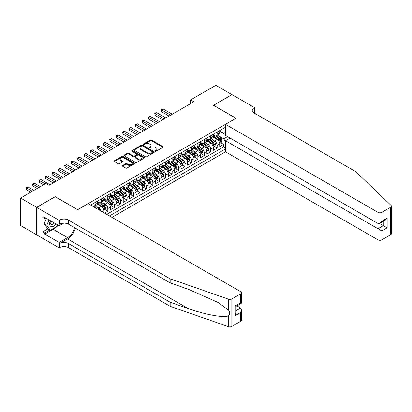 <?xml version="1.0" encoding="UTF-8"?>
<svg xmlns="http://www.w3.org/2000/svg" width="412" height="412" viewBox="0 0 412 412"><rect width="100%" height="100%" fill="white"/><g stroke="black" fill="none" stroke-linecap="round" stroke-linejoin="round"><path stroke-width="0.62" d="M155.293 151.214A0.623 0.36 0 0 0 156.179 151.214L162.889 147.336A0.891 0.515 0 0 0 163.152 146.976A0.891 0.515 0 0 0 162.889 146.61L151.523 140.049A0.891 0.515 0 0 0 150.262 140.049L143.551 143.922A0.623 0.36 0 0 0 143.366 144.174A0.623 0.36 0 0 0 143.551 144.432A0.623 0.36 0 0 0 144.437 144.432L145.302 143.932A2.858 1.648 0 0 1 149.345 143.932L150.292 144.478A2.858 1.648 0 0 1 151.127 145.642A2.858 1.648 0 0 1 150.292 146.811L149.422 147.311A0.623 0.36 0 0 0 149.242 147.568A0.623 0.36 0 0 0 149.422 147.82A0.623 0.36 0 0 0 150.308 147.82L151.173 147.321A2.858 1.648 0 0 1 155.216 147.321L156.163 147.867A2.858 1.648 0 0 1 157.003 149.036A2.858 1.648 0 0 1 156.163 150.2L155.293 150.699A0.623 0.36 0 0 0 155.113 150.957A0.623 0.36 0 0 0 155.293 151.214L155.293 150.699M122.539 165.495A0.891 0.515 0 0 0 122.276 165.861A0.891 0.515 0 0 0 122.539 166.221L125.727 168.065A0.891 0.515 0 0 0 126.989 168.065L134.441 163.765A0.891 0.515 0 0 0 134.703 163.399A0.891 0.515 0 0 0 134.441 163.034L123.075 156.472A0.891 0.515 0 0 0 121.813 156.472L114.361 160.773A0.891 0.515 0 0 0 114.098 161.138A0.891 0.515 0 0 0 114.361 161.504L118.213 163.724A0.891 0.515 0 0 0 119.475 163.724L122.663 161.885A0.891 0.515 0 0 0 122.925 161.519A0.891 0.515 0 0 0 122.663 161.154L120.757 160.052A2.39 1.38 0 0 1 120.057 159.078A2.39 1.38 0 0 1 121.53 157.801A2.39 1.38 0 0 1 124.136 158.105L131.613 162.421A2.39 1.38 0 0 1 132.314 163.399A2.39 1.38 0 0 1 130.841 164.671A2.39 1.38 0 0 1 128.235 164.373L126.989 163.652A0.891 0.515 0 0 0 125.727 163.652L122.539 165.495L122.539 166.221M55.177 196.771L36.683 207.339L20.6 198.054L20.6 225.539L36.653 234.809M55.177 196.663L77.693 209.662L235.947 118.296L213.431 105.297L231.93 94.616L215.847 85.33L190.596 99.91L190.596 103.623M20.6 198.054L45.85 183.479L49.064 185.333L193.81 101.764L190.596 99.91M145.364 156.725A0.891 0.515 0 0 0 146.631 156.725L154.078 152.425A0.891 0.515 0 0 0 154.34 152.059A0.891 0.515 0 0 0 154.078 151.693L142.712 145.132A0.891 0.515 0 0 0 141.45 145.132L133.998 149.432A0.891 0.515 0 0 0 133.74 149.798A0.891 0.515 0 0 0 133.998 150.164L145.364 156.725M132.072 151.348A0.623 0.36 0 0 1 132.705 151.436L144.246 158.1L136.81 162.395A0.891 0.515 0 0 1 135.548 162.395L124.182 155.834L127.37 154.006L127.37 153.264L124.182 155.103A0.891 0.515 0 0 0 123.919 155.468A0.891 0.515 0 0 0 124.182 155.834L124.182 155.103M127.37 154.006A0.891 0.515 0 0 1 128.632 154.006L128.632 153.264A0.891 0.515 0 0 0 127.37 153.264M128.632 153.264L133.241 155.927A0.891 0.515 0 0 0 134.503 155.927L136.619 154.701A0.891 0.515 0 0 0 136.882 154.34A0.891 0.515 0 0 0 136.619 153.975L131.819 151.204A0.623 0.36 0 0 1 131.639 150.947A0.623 0.36 0 0 1 132.025 150.617A0.623 0.36 0 0 1 132.705 150.694L144.262 157.363A0.891 0.515 0 0 1 144.524 157.729A0.891 0.515 0 0 1 144.262 158.095L144.262 157.363M104.586 213.117L107.8 211.258L104.875 209.569M103.613 203.157L105.23 204.089A3.641 2.101 60 0 1 107.8 208.549L110.375 207.061L110.375 209.775L114.232 207.545L111.307 205.856M110.045 199.444L111.662 200.376A3.641 2.101 60 0 1 114.232 204.836L116.807 203.348L116.807 206.062L120.67 203.832L117.739 202.143M116.478 195.731L118.095 196.663A3.641 2.101 60 0 1 120.67 201.118L123.24 199.635L123.24 202.344L127.102 200.119L124.172 198.424M122.91 192.018L124.527 192.95A3.641 2.101 60 0 1 127.102 197.405L129.672 195.921L129.672 198.63L133.534 196.4L130.604 194.711M129.347 188.299L130.959 189.237A3.641 2.101 60 0 1 133.534 193.692L136.104 192.203L136.104 194.917L139.967 192.687L137.042 190.998M135.78 184.586L137.392 185.518A3.641 2.101 60 0 1 139.967 189.978L142.542 188.49L142.542 191.204L146.399 188.974L143.474 187.285M142.212 180.873L143.824 181.805A3.641 2.101 60 0 1 146.399 186.265L148.974 184.777L148.974 187.491L152.831 185.261L149.906 183.572M148.644 177.16L150.262 178.092A3.641 2.101 60 0 1 152.831 182.547L155.406 181.064L155.406 183.773L159.264 181.548L156.339 179.859M155.077 173.447L156.694 174.379A3.641 2.101 60 0 1 159.264 178.834L161.839 177.351L161.839 180.059L165.701 177.83L162.771 176.14M161.509 169.729L163.126 170.666A3.641 2.101 60 0 1 165.701 175.121L168.271 173.637L168.271 176.346L172.134 174.116L169.203 172.427M167.942 166.015L169.559 166.948A3.641 2.101 60 0 1 172.134 171.407L174.703 169.919L174.703 172.633L178.566 170.403L175.636 168.714M174.379 162.302L175.991 163.234A3.641 2.101 60 0 1 178.566 167.694L181.136 166.206L181.136 168.92L184.998 166.69L182.073 165.001M180.811 158.589L182.423 159.521A3.641 2.101 60 0 1 184.998 163.976L187.573 162.493L187.573 165.202L191.431 162.977L188.505 161.288M187.244 154.876L188.856 155.808A3.641 2.101 60 0 1 191.431 160.263L194.006 158.78L194.006 161.489L197.863 159.264L194.938 157.569M193.676 151.163L195.293 152.095A3.641 2.101 60 0 1 197.863 156.55L200.438 155.067L200.438 157.775L204.295 155.545L201.37 153.856M200.108 147.445L201.726 148.377A3.641 2.101 60 0 1 204.295 152.837L206.87 151.348L206.87 154.062L210.733 151.832L207.803 150.143M206.541 143.731L208.158 144.663A3.641 2.101 60 0 1 210.733 149.123L213.303 147.635L213.303 150.349L217.165 148.119L217.165 145.405A3.641 2.101 -120 0 0 214.59 140.95L212.973 140.018M214.235 146.43L217.165 148.119M103.942 212.747L103.942 210.774A3.641 2.101 -120 0 0 101.367 206.319L97.392 204.022M101.218 211.171A3.641 2.101 60 0 0 98.792 207.803L97.18 206.87M110.375 207.061A3.641 2.101 -120 0 0 107.8 202.606L103.824 200.309M116.807 203.348A3.641 2.101 -120 0 0 114.232 198.893L110.256 196.596M123.24 199.635A3.641 2.101 -120 0 0 120.67 195.175L116.689 192.878M129.672 195.921A3.641 2.101 -120 0 0 127.102 191.462L123.121 189.165M136.104 192.203A3.641 2.101 -120 0 0 133.534 187.748L129.553 185.452M142.542 188.49A3.641 2.101 -120 0 0 139.967 184.035L135.986 181.738M148.974 184.777A3.641 2.101 -120 0 0 146.399 180.322L142.423 178.025M155.406 181.064A3.641 2.101 -120 0 0 152.831 176.604L148.856 174.307M161.839 177.351A3.641 2.101 -120 0 0 159.264 172.891L155.288 170.594M168.271 173.637A3.641 2.101 -120 0 0 165.701 169.178L161.72 166.881M174.703 169.919A3.641 2.101 -120 0 0 172.134 165.464L168.153 163.167M181.136 166.206A3.641 2.101 -120 0 0 178.566 161.751L174.585 159.454M187.573 162.493A3.641 2.101 -120 0 0 184.998 158.038L181.017 155.741M194.006 158.78A3.641 2.101 -120 0 0 191.431 154.32L187.455 152.023M200.438 155.067A3.641 2.101 -120 0 0 197.863 150.607L193.887 148.31M206.87 151.348A3.641 2.101 -120 0 0 204.295 146.893L200.32 144.597M213.303 147.635A3.641 2.101 -120 0 0 210.733 143.18L206.752 140.883M111.951 217.371L225.493 151.817L377.959 239.841L377.959 228.732L383.299 225.652L383.299 221.301M109.443 215.919L225.493 148.917M225.493 127.226L90.655 205.073M97.51 201.715L98.792 202.457A3.641 2.101 60 0 0 100.616 202.637L103.185 201.149A3.641 2.101 -120 0 0 103.942 199.485L103.942 197.405M103.942 198.002L105.23 198.744A3.641 2.101 60 0 0 107.048 198.924L109.623 197.436A3.641 2.101 -120 0 0 110.375 195.772L110.375 193.692M110.375 194.284L111.662 195.03A3.641 2.101 60 0 0 113.48 195.211L116.055 193.722A3.641 2.101 -120 0 0 116.807 192.059L116.807 189.978M116.807 190.571L118.095 191.312A3.641 2.101 60 0 0 119.913 191.492L122.488 190.009A3.641 2.101 -120 0 0 123.24 188.341L123.24 186.265M123.24 186.857L124.527 187.599A3.641 2.101 60 0 0 126.345 187.779L128.92 186.296A3.641 2.101 -120 0 0 129.672 184.627L129.672 182.547M129.672 183.144L130.959 183.886A3.641 2.101 60 0 0 132.777 184.066L135.352 182.583A3.641 2.101 -120 0 0 136.104 180.914L136.104 178.834M136.104 179.431L137.392 180.173A3.641 2.101 60 0 0 139.215 180.353L141.785 178.865A3.641 2.101 -120 0 0 142.542 177.201L142.542 175.121M142.542 175.713L143.824 176.46A3.641 2.101 60 0 0 145.647 176.64L148.217 175.152A3.641 2.101 -120 0 0 148.974 173.488L148.974 171.407M148.974 172L150.262 172.741A3.641 2.101 60 0 0 152.079 172.922L154.655 171.438A3.641 2.101 -120 0 0 155.406 169.77L155.406 167.694M155.406 168.287L156.694 169.028A3.641 2.101 60 0 0 158.512 169.208L161.087 167.725A3.641 2.101 -120 0 0 161.839 166.057L161.839 163.976M161.839 164.573L163.126 165.315A3.641 2.101 60 0 0 164.944 165.495L167.519 164.012A3.641 2.101 -120 0 0 168.271 162.343L168.271 160.263M168.271 160.86L169.559 161.602A3.641 2.101 60 0 0 171.377 161.782L173.952 160.294A3.641 2.101 -120 0 0 174.703 158.63L174.703 156.55M174.703 157.142L175.991 157.889A3.641 2.101 60 0 0 177.809 158.069L180.384 156.581A3.641 2.101 -120 0 0 181.136 154.917L181.136 152.837M181.136 153.429L182.423 154.17A3.641 2.101 60 0 0 184.246 154.351L186.816 152.867A3.641 2.101 -120 0 0 187.573 151.204L187.573 149.123M187.573 149.716L188.856 150.457A3.641 2.101 60 0 0 190.679 150.638L193.249 149.154A3.641 2.101 -120 0 0 194.006 147.486L194.006 145.405M194.006 146.002L195.293 146.744A3.641 2.101 60 0 0 197.111 146.924L199.686 145.441A3.641 2.101 -120 0 0 200.438 143.773L200.438 141.692M200.438 142.289L201.726 143.031A3.641 2.101 60 0 0 203.543 143.211L206.118 141.723A3.641 2.101 -120 0 0 206.87 140.059L206.87 137.979M206.87 138.571L208.158 139.318A3.641 2.101 60 0 0 209.976 139.498L212.551 138.01A3.641 2.101 -120 0 0 213.303 136.346L213.303 134.266M106.739 214.358L223.598 146.893L223.598 144.406L219.735 146.631L219.735 143.922A3.641 2.101 -120 0 0 217.165 139.467L213.184 137.17M213.303 134.858L214.59 135.605A3.641 2.101 -120 0 0 216.408 135.785A3.641 2.101 -120 0 0 217.165 134.116L217.165 132.036M216.408 135.785L218.983 134.297A3.641 2.101 -120 0 0 219.735 132.633L219.735 130.553M91.073 205.315L91.073 204.831M94.935 202.606L94.935 204.687A3.641 2.101 60 0 1 94.183 206.35A3.641 2.101 60 0 1 93.06 206.463M94.183 206.35L96.753 204.867A3.641 2.101 -120 0 0 97.51 203.198L97.51 201.118M101.367 198.893L101.367 200.968A3.641 2.101 60 0 1 100.616 202.637M107.8 195.175L107.8 197.255A3.641 2.101 60 0 1 107.048 198.924M114.232 191.462L114.232 193.542A3.641 2.101 60 0 1 113.48 195.211M120.67 187.748L120.67 189.829A3.641 2.101 60 0 1 119.913 191.492M127.102 184.035L127.102 186.116A3.641 2.101 60 0 1 126.345 187.779M133.534 180.322L133.534 182.403A3.641 2.101 60 0 1 132.777 184.066M139.967 176.604L139.967 178.684A3.641 2.101 60 0 1 139.215 180.353M146.399 172.891L146.399 174.971A3.641 2.101 60 0 1 145.647 176.64M152.831 169.178L152.831 171.258A3.641 2.101 60 0 1 152.079 172.922M159.264 165.464L159.264 167.545A3.641 2.101 60 0 1 158.512 169.208M165.701 161.751L165.701 163.832A3.641 2.101 60 0 1 164.944 165.495M172.134 158.033L172.134 160.113A3.641 2.101 60 0 1 171.377 161.782M178.566 154.32L178.566 156.4A3.641 2.101 60 0 1 177.809 158.069M184.998 150.607L184.998 152.687A3.641 2.101 60 0 1 184.246 154.351M191.431 146.893L191.431 148.974A3.641 2.101 60 0 1 190.679 150.638M197.863 143.18L197.863 145.261A3.641 2.101 60 0 1 197.111 146.924M204.295 139.467L204.295 141.543A3.641 2.101 60 0 1 203.543 143.211M210.733 135.749L210.733 137.829A3.641 2.101 60 0 1 209.976 139.498M210.733 149.123L210.733 151.832M204.295 152.837L204.295 155.545M197.863 156.55L197.863 159.264M191.431 160.263L191.431 162.977M184.998 163.976L184.998 166.69M178.566 167.694L178.566 170.403M172.134 171.407L172.134 174.116M165.701 175.121L165.701 177.83M159.264 178.834L159.264 181.548M152.831 182.547L152.831 185.261M146.399 186.265L146.399 188.974M139.967 189.978L139.967 192.687M133.534 193.692L133.534 196.4M127.102 197.405L127.102 200.119M120.67 201.118L120.67 203.832M114.232 204.836L114.232 207.545M107.8 208.549L107.8 211.258M225.493 141.862L223.726 138.798L219.411 136.305M223.726 138.798L227.522 136.604M219.735 131.294L225.493 134.616M219.735 131.145L223.726 133.447L225.493 132.427M220.672 142.717L223.598 144.406M223.598 146.893L225.493 147.99M155.545 151.302L156.163 150.941A2.858 1.648 0 0 0 157.003 149.777L157.003 149.036M151.127 145.642L151.127 146.389A2.858 1.648 0 0 1 150.292 147.553L149.674 147.908M162.879 147.347L151.523 140.791A0.891 0.515 0 0 0 150.262 140.791L143.798 144.519M154.067 152.43L142.712 145.874A0.891 0.515 0 0 0 141.45 145.874L134.013 150.169L133.998 149.432M152.502 152.316A0.623 0.36 0 0 0 152.682 152.059A0.623 0.36 0 0 0 152.502 151.807L142.526 146.044A0.623 0.36 0 0 0 141.64 146.044L140.724 146.574A2.858 1.648 0 0 0 139.889 147.738A2.858 1.648 0 0 0 140.724 148.907L147.542 152.842A2.858 1.648 0 0 0 151.585 152.842L152.502 152.316L152.502 153.058A0.623 0.36 0 0 0 152.682 152.8L152.682 152.059M139.889 147.738L139.889 148.485A2.858 1.648 0 0 0 140.724 149.649L140.724 148.907M152.502 153.058L151.585 153.588A2.858 1.648 0 0 1 147.542 153.588L140.724 149.649M128.632 154.006L133.241 156.668A0.891 0.515 0 0 0 134.503 156.668L136.619 155.448A0.891 0.515 0 0 0 136.882 155.082L136.882 154.34M138.025 158.687A2.39 1.38 0 0 0 140.626 158.986A2.39 1.38 0 0 0 142.104 157.708A2.39 1.38 0 0 0 141.404 156.735L138.767 155.216A0.891 0.515 0 0 0 137.505 155.216L135.388 156.436A0.891 0.515 0 0 0 135.126 156.797A0.891 0.515 0 0 0 135.388 157.163L138.025 158.687L138.025 159.429A2.39 1.38 0 0 0 140.626 159.727A2.39 1.38 0 0 0 142.104 158.455L142.104 157.708M135.126 156.797L135.126 157.544A0.891 0.515 0 0 0 135.388 157.904L135.388 157.163M138.025 159.429L135.388 157.904M132.314 163.399L132.314 164.141A2.39 1.38 0 0 1 130.841 165.413A2.39 1.38 0 0 1 128.235 165.114L126.989 164.398A0.891 0.515 0 0 0 125.727 164.398L122.549 166.232M120.057 159.078L120.057 159.82A2.39 1.38 0 0 0 120.757 160.793L120.757 160.052M122.652 161.89L120.757 160.793M134.441 163.034L134.441 163.765L123.075 157.214A0.891 0.515 0 0 0 121.813 157.214L114.371 161.509M219.684 143.283L221.347 142.325L221.991 140.466A2.41 1.391 -120 0 0 221.048 138.205L218.113 134.801M217.521 139.699L214.034 135.666A6.958 4.017 -120 0 0 213.303 134.899M215.61 138.566L213.658 136.31A5.778 3.337 -120 0 0 213.303 135.924M172.262 114.206L163.157 108.953L161.55 109.88L161.55 111.74L169.044 116.066M216.084 135.914L219.055 139.354A2.41 1.391 60 0 1 219.915 141.017C220.276 141.501 220.533 141.352 220.688 140.569A2.41 1.391 -120 0 0 219.828 138.911L216.887 135.507M216.259 135.857L219.452 139.555A1.226 0.711 60 0 1 219.761 140.034L220.688 140.569M219.915 141.017L220.09 141.301M161.55 111.74L161.195 109.68L170.65 115.139M161.195 109.68L163.157 108.953M50.316 220.636A5.912 3.414 120 0 0 51.706 226.693A5.912 3.414 120 0 0 56.114 223.984M50.516 220.75A4.048 2.338 120 0 0 51.011 224.37A4.048 2.338 120 0 0 51.603 224.555A4.048 2.338 120 0 0 54.394 222.99M57.773 224.942L57.268 226.245L50.321 230.257L47.751 228.768L44.275 223.829L46.396 218.37M50.321 230.257L46.85 225.318L48.966 219.853M44.275 223.829L46.85 225.318M230.061 138.072L225.493 140.708L381.821 230.962L381.821 239.841L390.602 234.768L390.602 207.282A2.729 1.576 0 0 0 391.4 206.17A2.729 1.576 0 0 0 391.009 205.356L355.767 171.686L254.122 113.001A6.371 3.677 180 0 1 252.257 110.401A6.371 3.677 180 0 1 254.122 107.8L254.477 107.599L231.961 94.6L213.529 105.348M225.493 140.708L225.493 151.817M213.529 105.24L236.045 118.239L225.493 124.331L377.959 212.355A2.729 1.576 0 0 0 381.821 212.355L390.602 207.282M254.477 107.599L254.281 113.094M225.493 124.331L225.493 135.435L377.959 223.458L377.959 212.355M391.4 206.17L391.4 233.655A2.729 1.576 180 0 1 390.602 234.768M381.821 239.841A2.729 1.576 180 0 1 377.959 239.841M253.318 112.435A6.371 3.677 180 0 1 254.122 111.868L254.122 107.8M379.503 223.458L387.156 227.877L381.821 230.962M381.821 212.355L381.821 221.234L379.89 223.268L377.959 223.458M381.821 221.234L387.156 218.149L385.23 220.188L379.89 223.268M240.613 321.365L240.613 312.487L241.411 309.798L241.411 320.248A2.729 1.576 180 0 1 240.613 321.365L231.832 326.433A2.729 1.576 180 0 1 228.49 326.67L170.171 306.322L170.171 302.253L68.526 243.574A6.371 3.677 -0 0 0 59.519 243.574L67.563 238.929A11.85 6.839 120 0 0 75.391 228.186M170.171 302.253L188.052 308.495C205.145 314.655 224.241 318.105 228.49 315.798C230.04 314.212 230.04 312.296 228.49 310.051L218 302.423L188.052 289.142L170.171 282.905L68.526 224.221A6.371 3.677 -0 0 0 59.519 224.221L59.519 220.152L59.168 220.358L36.653 207.36L55.079 196.72L77.595 209.718L88.147 203.626L240.613 291.65A2.729 1.576 -0 0 1 241.411 292.767A2.729 1.576 -0 0 1 240.613 293.88L231.832 298.947L231.832 326.433M170.171 306.322L68.526 247.638A6.371 3.677 -0 0 0 59.519 247.638L59.168 247.844L36.653 234.845L36.653 207.36M170.171 282.905L170.171 278.836L68.526 220.152A6.371 3.677 -0 0 0 59.519 220.152M228.49 310.051L228.49 299.184L170.171 278.836M55.986 226.986A10.233 5.907 -60 0 1 53.153 229.293L44.759 234.14L44.759 232.95L49.873 229.994M45.784 218.02L44.759 218.612L42.827 217.5L42.827 231.838L44.759 232.95M44.759 218.612L44.759 217.423L59.168 225.745L59.168 220.358M59.168 247.844L59.168 242.457L67.563 237.611A10.233 5.907 120 0 0 74.49 227.666M44.759 234.14L59.168 242.457M236.843 305.853L240.613 308.032L241.411 309.798M63.659 223.15L59.168 225.745M228.49 299.184A2.729 1.576 -0 0 0 231.832 298.947M42.827 231.838L47.941 228.881M240.613 312.487L235.273 315.571L236.071 312.878L236.071 306.301L241.411 303.217L241.411 292.767M235.273 315.571L235.273 305.838C236.313 306.44 236.313 306.44 235.273 305.838L240.613 302.758C241.653 303.356 241.653 303.356 240.613 302.758L240.613 293.88M213.251 146.996L214.915 146.039L215.553 144.179A2.41 1.391 -120 0 0 214.616 141.919L211.675 138.514M211.088 143.412L207.602 139.38A6.958 4.017 -120 0 0 206.87 138.612M209.178 142.284L207.226 140.023A5.778 3.337 -120 0 0 206.87 139.637M165.825 117.925L156.725 112.667L155.118 113.599L155.118 115.453L162.611 119.779M209.651 139.627L212.623 143.067A2.41 1.391 60 0 1 213.483 144.73C213.843 145.215 214.101 145.065 214.255 144.282A2.41 1.391 -120 0 0 213.395 142.624L210.455 139.22M209.826 139.57L213.019 143.268A1.226 0.711 60 0 1 213.328 143.752L214.255 144.282M213.483 144.73L213.658 145.014M155.118 115.453L154.763 113.393L164.218 118.852M154.763 113.393L156.725 112.667M206.819 150.715L208.477 149.752L209.121 147.898A2.41 1.391 -120 0 0 208.184 145.632L205.243 142.228M204.656 147.13L201.169 143.093A6.958 4.017 -120 0 0 200.438 142.325M202.745 145.997L200.793 143.737A5.778 3.337 -120 0 0 200.438 143.35M159.393 121.638L150.292 116.38L148.686 117.312L148.686 119.166L156.179 123.492M203.214 143.34L206.191 146.785A2.41 1.391 60 0 1 207.051 148.444C207.411 148.928 207.669 148.778 207.823 148.001A2.41 1.391 -120 0 0 206.963 146.337L204.022 142.933M203.389 143.283L206.587 146.986A1.226 0.711 60 0 1 206.896 147.465L207.823 148.001M207.051 148.444L207.226 148.732M148.686 119.166L148.33 117.106L157.786 122.565M148.33 117.106L150.292 116.38M200.381 154.428L202.045 153.465L202.689 151.611A2.41 1.391 -120 0 0 201.751 149.345L198.811 145.941M198.224 150.844L194.737 146.806A6.958 4.017 -120 0 0 194.006 146.044M196.308 149.71L194.361 147.455A5.778 3.337 -120 0 0 194.006 147.063M152.96 125.351L143.86 120.098L142.248 121.025L142.248 122.879L149.747 127.21M196.782 147.053L199.758 150.498A2.41 1.391 60 0 1 200.613 152.157C200.979 152.641 201.236 152.497 201.386 151.714A2.41 1.391 -120 0 0 200.526 150.05L197.59 146.651M196.957 147.002L200.155 150.699A1.226 0.711 60 0 1 200.464 151.178L201.386 151.714M200.613 152.157L200.793 152.445M142.248 122.879L141.898 120.819L151.353 126.278M141.898 120.819L143.86 120.098M193.949 158.141L195.612 157.183L196.256 155.324A2.41 1.391 -120 0 0 195.319 153.058L192.378 149.659M191.791 154.557L188.305 150.519A6.958 4.017 -120 0 0 187.573 149.757M189.875 153.424L187.929 151.168A5.778 3.337 -120 0 0 187.573 150.777M146.528 129.064L137.428 123.811L135.816 124.738L135.816 126.597L143.309 130.923M190.349 150.771L193.321 154.212A2.41 1.391 60 0 1 194.181 155.875C194.546 156.359 194.804 156.21 194.953 155.427A2.41 1.391 -120 0 0 194.093 153.769L191.158 150.365M190.524 150.715L193.717 154.412A1.226 0.711 60 0 1 194.026 154.891L194.953 155.427M194.181 155.875L194.356 156.158M135.816 126.597L135.466 124.532L144.921 129.996M135.466 124.532L137.428 123.811M187.517 161.854L189.18 160.896L189.824 159.037A2.41 1.391 -120 0 0 188.881 156.776L185.946 153.372M185.354 158.27L181.872 154.237A6.958 4.017 -120 0 0 181.136 153.47M183.443 157.137L181.496 154.881A5.778 3.337 -120 0 0 181.136 154.495M140.095 132.777L130.99 127.524L129.383 128.451L129.383 130.31L136.877 134.636M183.917 154.485L186.888 157.925A2.41 1.391 60 0 1 187.748 159.588C188.114 160.072 188.366 159.923 188.521 159.14A2.41 1.391 -120 0 0 187.661 157.482L184.72 154.078M184.092 154.428L187.285 158.126A1.226 0.711 60 0 1 187.594 158.605L188.521 159.14M187.748 159.588L187.923 159.871M129.383 130.31L129.028 128.25L138.489 133.709M129.028 128.25L130.99 127.524M181.084 165.567L182.748 164.609L183.392 162.75A2.41 1.391 -120 0 0 182.449 160.489L179.514 157.085M178.921 161.983L175.435 157.951A6.958 4.017 -120 0 0 174.703 157.183M177.011 160.85L175.059 158.594A5.778 3.337 -120 0 0 174.703 158.208M133.663 136.496L124.558 131.237L122.951 132.164L122.951 134.024L130.444 138.35M177.484 158.198L180.456 161.638A2.41 1.391 60 0 1 181.316 163.301C181.677 163.785 181.934 163.636 182.089 162.853A2.41 1.391 -120 0 0 181.228 161.195L178.288 157.791M177.66 158.141L180.853 161.839A1.226 0.711 60 0 1 181.162 162.323L182.089 162.853M181.316 163.301L181.491 163.585M122.951 134.024L122.596 131.964L132.051 137.423M122.596 131.964L124.558 131.237M174.652 169.286L176.315 168.323L176.954 166.469A2.41 1.391 -120 0 0 176.017 164.203L173.076 160.798M172.489 165.701L169.002 161.664A6.958 4.017 -120 0 0 168.271 160.896M170.578 164.568L168.626 162.307A5.778 3.337 -120 0 0 168.271 161.921M127.231 140.209L118.126 134.951L116.519 135.883L116.519 137.737L124.012 142.063M171.052 161.911L174.024 165.356A2.41 1.391 60 0 1 174.884 167.014C175.244 167.499 175.502 167.349 175.656 166.572A2.41 1.391 -120 0 0 174.796 164.908L171.856 161.504M171.227 161.854L174.42 165.557A1.226 0.711 60 0 1 174.729 166.036L175.656 166.572M174.884 167.014L175.059 167.303M116.519 137.737L116.163 135.677L125.619 141.136M116.163 135.677L118.126 134.951M168.22 172.999L169.878 172.036L170.522 170.182A2.41 1.391 -120 0 0 169.584 167.916L166.644 164.512M166.057 169.414L162.57 165.377A6.958 4.017 -120 0 0 161.839 164.615M164.146 168.281L162.194 166.026A5.778 3.337 -120 0 0 161.839 165.634M120.793 143.922L111.693 138.669L110.086 139.596L110.086 141.45L117.58 145.781M164.62 165.624L167.591 169.069A2.41 1.391 60 0 1 168.451 170.728C168.812 171.212 169.069 171.068 169.224 170.285A2.41 1.391 -120 0 0 168.364 168.621L165.423 165.217M164.79 165.572L167.988 169.27A1.226 0.711 60 0 1 168.297 169.749L169.224 170.285M168.451 170.728L168.626 171.016M110.086 141.45L109.731 139.39L119.186 144.849M109.731 139.39L111.693 138.669M161.787 176.712L163.446 175.754L164.089 173.895A2.41 1.391 -120 0 0 163.152 171.629L160.211 168.23M159.624 173.128L156.138 169.09A6.958 4.017 -120 0 0 155.406 168.328M157.714 171.995L155.762 169.739A5.778 3.337 -120 0 0 155.406 169.347M114.361 147.635L105.261 142.382L103.654 143.309L103.654 145.168L111.147 149.494M158.182 169.342L161.159 172.782A2.41 1.391 60 0 1 162.019 174.441C162.38 174.93 162.637 174.781 162.786 173.998A2.41 1.391 -120 0 0 161.931 172.334L158.991 168.935M158.357 169.286L161.555 172.983A1.226 0.711 60 0 1 161.865 173.462L162.786 173.998M162.019 174.441L162.194 174.729M103.654 145.168L103.299 143.103L112.754 148.562M103.299 143.103L105.261 142.382M155.35 180.425L157.013 179.467L157.657 177.608A2.41 1.391 -120 0 0 156.72 175.347L153.779 171.943M153.192 176.841L149.705 172.803A6.958 4.017 -120 0 0 148.974 172.041M151.276 175.708L149.329 173.452A5.778 3.337 -120 0 0 148.974 173.066M107.929 151.348L98.829 146.095L97.217 147.022L97.217 148.881L104.715 153.207M151.75 173.055L154.727 176.496A2.41 1.391 60 0 1 155.582 178.159C155.947 178.643 156.205 178.494 156.354 177.711A2.41 1.391 -120 0 0 155.494 176.053L152.558 172.649M151.925 172.999L155.118 176.697A1.226 0.711 60 0 1 155.432 177.175L156.354 177.711M155.582 178.159L155.757 178.442M97.217 148.881L96.866 146.821L106.322 152.28M96.866 146.821L98.829 146.095M148.917 184.138L150.581 183.18L151.225 181.321A2.41 1.391 -120 0 0 150.287 179.06L147.347 175.656M146.76 180.554L143.273 176.521A6.958 4.017 -120 0 0 142.542 175.754M144.844 179.421L142.897 177.165A5.778 3.337 -120 0 0 142.542 176.779M101.496 155.067L92.391 149.808L90.784 150.735L90.784 152.595L98.277 156.921M145.318 176.769L148.289 180.209A2.41 1.391 60 0 1 149.149 181.872C149.515 182.356 149.772 182.207 149.922 181.424A2.41 1.391 -120 0 0 149.062 179.766L146.126 176.362M145.493 176.712L148.686 180.41A1.226 0.711 60 0 1 148.995 180.894L149.922 181.424M149.149 181.872L149.324 182.155M90.784 152.595L90.434 150.535L99.889 155.993M90.434 150.535L92.391 149.808M142.485 187.857L144.148 186.893L144.792 185.04A2.41 1.391 -120 0 0 143.85 182.773L140.914 179.369M140.322 184.272L136.841 180.235A6.958 4.017 -120 0 0 136.104 179.467M138.411 183.139L136.465 180.878A5.778 3.337 -120 0 0 136.104 180.492M95.064 158.78L85.959 153.522L84.352 154.454L84.352 156.308L91.845 160.634M138.885 180.482L141.857 183.927A2.41 1.391 60 0 1 142.717 185.585C143.077 186.07 143.335 185.92 143.489 185.143A2.41 1.391 -120 0 0 142.629 183.479L139.689 180.075M139.06 180.425L142.253 184.123A1.226 0.711 60 0 1 142.562 184.607L143.489 185.143M142.717 185.585L142.892 185.874M84.352 156.308L83.996 154.248L93.457 159.707M83.996 154.248L85.959 153.522M136.053 191.57L137.716 190.607L138.36 188.753A2.41 1.391 -120 0 0 137.417 186.487L134.482 183.083M133.89 187.985L130.403 183.948A6.958 4.017 -120 0 0 129.672 183.18M131.979 186.852L130.027 184.591A5.778 3.337 -120 0 0 129.672 184.205M88.632 162.493L79.526 157.235L77.92 158.167L77.92 160.021L85.413 164.352M132.453 184.195L135.424 187.64A2.41 1.391 60 0 1 136.284 189.299C136.645 189.783 136.902 189.638 137.057 188.856A2.41 1.391 -120 0 0 136.197 187.192L133.256 183.788M132.628 184.138L135.821 187.841A1.226 0.711 60 0 1 136.13 188.32L137.057 188.856M136.284 189.299L136.46 189.587M77.92 160.021L77.564 157.961L87.02 163.42M77.564 157.961L79.526 157.235M129.62 195.283L131.284 194.325L131.922 192.466A2.41 1.391 -120 0 0 130.985 190.2L128.044 186.801M127.457 191.698L123.971 187.661A6.958 4.017 -120 0 0 123.24 186.899M125.547 190.565L123.595 188.31A5.778 3.337 -120 0 0 123.24 187.918M82.199 166.206L73.094 160.953L71.487 161.88L71.487 163.739L78.98 168.065M126.02 187.913L128.992 191.353A2.41 1.391 60 0 1 129.852 193.012C130.213 193.501 130.47 193.352 130.625 192.569A2.41 1.391 -120 0 0 129.765 190.905L126.824 187.506M126.196 187.857L129.389 191.554A1.226 0.711 60 0 1 129.698 192.033L130.625 192.569M129.852 193.012L130.027 193.3M71.487 163.739L71.132 161.674L80.587 167.133M71.132 161.674L73.094 160.953M123.188 198.996L124.846 198.038L125.49 196.179A2.41 1.391 -120 0 0 124.553 193.918L121.612 190.514M121.025 195.412L117.538 191.374A6.958 4.017 -120 0 0 116.807 190.612M119.114 194.279L117.163 192.023A5.778 3.337 -120 0 0 116.807 191.632M75.762 169.919L66.662 164.666L65.055 165.593L65.055 167.452L72.548 171.778M119.583 191.626L122.56 195.067A2.41 1.391 60 0 1 123.42 196.73C123.78 197.214 124.038 197.065 124.192 196.282A2.41 1.391 -120 0 0 123.332 194.624L120.392 191.22M119.758 191.57L122.956 195.267A1.226 0.711 60 0 1 123.265 195.746L124.192 196.282M123.42 196.73L123.595 197.013M65.055 167.452L64.699 165.387L74.155 170.851M64.699 165.387L66.662 164.666M116.756 202.709L118.414 201.751L119.058 199.892A2.41 1.391 -120 0 0 118.12 197.631L115.18 194.227M114.593 199.125L111.106 195.092A6.958 4.017 -120 0 0 110.375 194.325M112.682 197.992L110.73 195.736A5.778 3.337 -120 0 0 110.375 195.35M69.329 173.637L60.229 168.379L58.617 169.306L58.617 171.165L66.116 175.491M113.151 195.34L116.127 198.78A2.41 1.391 60 0 1 116.987 200.443C117.348 200.927 117.605 200.778 117.755 199.995A2.41 1.391 -120 0 0 116.9 198.337L113.959 194.933M113.326 195.283L116.524 198.981A1.226 0.711 60 0 1 116.833 199.46L117.755 199.995M116.987 200.443L117.163 200.726M58.617 171.165L58.267 169.105L67.722 174.564M58.267 169.105L60.229 168.379M110.318 206.422L111.982 205.464L112.625 203.605A2.41 1.391 -120 0 0 111.688 201.344L108.747 197.94M108.16 202.838L104.674 198.805A6.958 4.017 -120 0 0 103.942 198.038M106.245 201.71L104.298 199.449A5.778 3.337 -120 0 0 103.942 199.063M62.897 177.351L53.797 172.092L52.185 173.025L52.185 174.879L59.683 179.205M106.718 199.053L109.69 202.498A2.41 1.391 60 0 1 110.55 204.156C110.916 204.64 111.173 204.491 111.322 203.708A2.41 1.391 -120 0 0 110.462 202.05L107.527 198.646M106.893 198.996L110.086 202.694A1.226 0.711 60 0 1 110.401 203.178L111.322 203.708M110.55 204.156L110.725 204.44M52.185 174.879L51.835 172.819L61.29 178.278M51.835 172.819L53.797 172.092M103.886 210.141L105.549 209.178L106.193 207.324A2.41 1.391 -120 0 0 105.256 205.058L102.315 201.653M101.723 206.556L98.241 202.519A6.958 4.017 -120 0 0 97.51 201.751M99.812 205.423L97.865 203.162A5.778 3.337 -120 0 0 97.51 202.776M56.465 181.064L47.359 175.806L45.753 176.738L45.753 178.592L53.246 182.918M100.286 202.766L103.258 206.211A2.41 1.391 60 0 1 104.118 207.869C104.483 208.354 104.741 208.204 104.89 207.427A2.41 1.391 -120 0 0 104.03 205.763L101.089 202.359M100.461 202.709L103.654 206.412A1.226 0.711 60 0 1 103.963 206.891L104.89 207.427M104.118 207.869L104.293 208.158M45.753 178.592L45.397 176.532L54.858 181.991M45.397 176.532L47.359 175.806M99.632 210.259A2.41 1.391 -120 0 0 98.818 208.771L95.883 205.372M50.032 184.777L40.927 179.524L39.32 180.451L39.32 182.31L43.6 184.777M96.918 208.688L94.657 206.077M94.029 206.427L95.054 207.612M93.854 206.484L94.611 207.354M39.32 182.31L38.965 180.245L45.207 183.85M38.965 180.245L40.927 179.524M40.381 186.636L34.495 183.237L32.888 184.164L32.888 186.023L37.168 188.49M32.888 186.023L32.533 183.958L38.774 187.563M32.533 183.958L34.495 183.237M33.949 190.349L28.062 186.95L26.456 187.877L26.456 189.736L30.73 192.203M26.456 189.736L26.1 187.676L32.342 191.276M26.1 187.676L28.062 186.95M98.792 207.803L101.367 206.319M105.23 204.089L107.8 202.606M111.662 200.376L114.232 198.893M118.095 196.663L120.67 195.175M124.527 192.95L127.102 191.462M130.959 189.237L133.534 187.748M137.392 185.518L139.967 184.035M143.824 181.805L146.399 180.322M150.262 178.092L152.831 176.604M156.694 174.379L159.264 172.891M163.126 170.666L165.701 169.178M169.559 166.948L172.134 165.464M175.991 163.234L178.566 161.751M182.423 159.521L184.998 158.038M188.856 155.808L191.431 154.32M195.293 152.095L197.863 150.607M201.726 148.377L204.295 146.893M208.158 144.663L210.733 143.18M214.59 140.95L217.165 139.467M217.165 134.116L219.735 132.633M94.935 204.687L97.51 203.198M101.367 200.968L103.942 199.485M107.8 197.255L110.375 195.772M114.232 193.542L116.807 192.059M120.67 189.829L123.24 188.341M127.102 186.116L129.672 184.627M133.534 182.403L136.104 180.914M139.967 178.684L142.542 177.201M146.399 174.971L148.974 173.488M152.831 171.258L155.406 169.77M159.264 167.545L161.839 166.057M165.701 163.832L168.271 162.343M172.134 160.113L174.703 158.63M178.566 156.4L181.136 154.917M184.998 152.687L187.573 151.204M191.431 148.974L194.006 147.486M197.863 145.261L200.438 143.773M204.295 141.543L206.87 140.059M210.733 137.829L213.303 136.346M217.165 145.405L219.735 143.922M102.238 211.763L103.942 210.774M156.163 150.941L156.163 150.2M149.422 147.82L149.422 147.311M150.292 147.553L150.292 146.811M143.551 144.432L143.551 143.922M150.262 140.791L150.262 140.049M151.523 140.791L151.523 140.049M162.889 147.336L162.889 146.61M141.45 145.874L141.45 145.132M142.712 145.874L142.712 145.132M154.078 152.425L154.078 151.693M147.542 153.588L147.542 152.842M151.585 153.588L151.585 152.842M133.241 156.668L133.241 155.927M134.503 156.668L134.503 155.927M136.619 155.448L136.619 154.701M132.705 151.436L132.705 150.694M125.727 164.398L125.727 163.652M126.989 164.398L126.989 163.652M128.235 165.114L128.235 164.373M122.663 161.885L122.663 161.154M114.361 161.504L114.361 160.773M121.813 157.214L121.813 156.472M123.075 157.214L123.075 156.472M219.313 142.047L221.97 140.513M214.034 135.666L214.369 135.471M219.828 138.911L221.048 138.205M217.907 140.018L219.055 139.354M387.156 218.149L387.156 227.877M188.052 308.495L67.563 238.929M68.526 224.221L68.526 220.152M68.526 243.574L68.526 247.638M228.49 326.67L228.49 315.798M59.519 243.574L59.519 247.638M53.153 229.293L67.563 237.611M236.071 310.653L240.613 308.032M212.88 145.76L215.538 144.231M207.602 139.38L207.931 139.189M213.395 142.624L214.616 141.919M211.474 143.731L212.623 143.067M206.448 149.479L209.105 147.944M201.169 143.093L201.499 142.902M206.963 146.337L208.184 145.632M205.037 147.45L206.191 146.785M200.016 153.192L202.673 151.657M194.737 146.806L195.067 146.615M200.526 150.05L201.751 149.345M198.605 151.163L199.758 150.498M193.583 156.905L196.241 155.37M188.305 150.519L188.634 150.328M194.093 153.769L195.319 153.058M192.172 154.876L193.321 154.212M187.151 160.618L189.808 159.083M181.872 154.237L182.202 154.042M187.661 157.482L188.881 156.776M185.74 158.589L186.888 157.925M180.719 164.331L183.376 162.797M175.435 157.951L175.77 157.76M181.228 161.195L182.449 160.489M179.308 162.302L180.456 161.638M174.281 168.05L176.939 166.515M169.002 161.664L169.337 161.473M174.796 164.908L176.017 164.203M172.875 166.021L174.024 165.356M167.849 171.763L170.506 170.228M162.57 165.377L162.9 165.186M168.364 168.621L169.584 167.916M166.443 169.734L167.591 169.069M161.416 175.476L164.074 173.941M156.138 169.09L156.467 168.899M161.931 172.334L163.152 171.629M160.005 173.447L161.159 172.782M154.984 179.189L157.642 177.654M149.705 172.803L150.035 172.613M155.494 176.053L156.72 175.347M153.573 177.16L154.727 176.496M148.552 182.902L151.209 181.368M143.273 176.521L143.603 176.331M149.062 179.766L150.287 179.06M147.141 180.873L148.289 180.209M142.119 186.615L144.777 185.086M136.841 180.235L137.17 180.044M142.629 183.479L143.85 182.773M140.708 184.586L141.857 183.927M135.687 190.334L138.344 188.799M130.403 183.948L130.738 183.757M136.197 187.192L137.417 186.487M134.276 188.305L135.424 187.64M129.25 194.047L131.907 192.512M123.971 187.661L124.306 187.47M129.765 190.905L130.985 190.2M127.844 192.018L128.992 191.353M122.817 197.76L125.475 196.225M117.538 191.374L117.868 191.183M123.332 194.624L124.553 193.918M121.411 195.731L122.56 195.067M116.385 201.473L119.042 199.938M111.106 195.092L111.436 194.897M116.9 198.337L118.12 197.631M114.974 199.444L116.127 198.78M109.953 205.186L112.61 203.657M104.674 198.805L105.003 198.615M110.462 202.05L111.688 201.344M108.541 203.157L109.69 202.498M103.52 208.905L106.178 207.37M98.241 202.519L98.571 202.328M104.03 205.763L105.256 205.058M102.109 206.875L103.258 206.211M97.943 209.281L98.818 208.771"/></g></svg>
